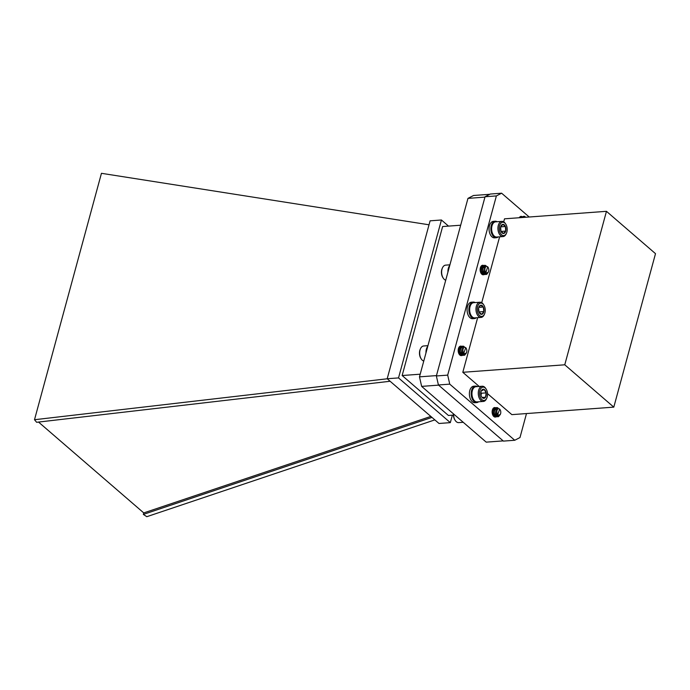 <?xml version="1.0" encoding="UTF-8"?>
<svg xmlns="http://www.w3.org/2000/svg" width="690" height="690" viewBox="0 0 690 690"><rect width="100%" height="100%" fill="white"/><g stroke="black" fill="none" stroke-linecap="round" stroke-linejoin="round"><path stroke-width="1.03" d="M436.365 375.964L447.689 375.127L449.742 384.14L514.74 440.263L503.415 441.1L438.417 384.977L436.365 375.964L485.053 196.754L490.288 194.037L501.621 193.2L496.386 195.917L485.053 196.754M496.188 416.751A4.77 2.829 -94.2 0 1 495.317 417.062A4.77 2.829 -94.2 0 1 493.833 416.501A4.77 2.829 -94.2 0 1 492.16 411.249A4.77 2.829 -94.2 0 1 494.618 407.557A4.77 2.829 -94.2 0 1 495.317 407.643M462.24 355.324A4.77 2.829 -94.2 0 1 461.368 355.626A4.77 2.829 -94.2 0 1 459.885 355.065A4.77 2.829 -94.2 0 1 458.212 349.813A4.77 2.829 -94.2 0 1 460.67 346.121A4.77 2.829 -94.2 0 1 461.368 346.207M484.199 274.482A4.77 2.829 -94.2 0 1 483.336 274.784A4.77 2.829 -94.2 0 1 481.844 274.223A4.77 2.829 -94.2 0 1 480.171 268.971A4.77 2.829 -94.2 0 1 482.638 265.271A4.77 2.829 -94.2 0 1 483.328 265.365M519.26 217.738A4.77 2.829 -94.2 0 1 521.045 216.401A4.77 2.829 -94.2 0 1 522.615 217.04M449.742 384.14L438.417 384.977M514.74 440.263L519.984 437.546L526.496 413.56M529.195 217.005L501.621 193.2M496.386 195.917L447.689 375.127M477.652 317.676L462.809 372.298L564.765 364.794L613.798 407.135L655.5 253.661L606.458 211.321L504.511 218.825L503.691 221.835M499.62 236.825L481.724 302.686M462.809 372.298L479.222 386.469M487.52 393.636L511.851 414.638L613.798 407.135M606.458 211.321L564.765 364.794M434.847 419.882L146.806 516.689L143.347 514.412L431.974 417.407M429.025 224.793L101.447 173.311L34.5 419.727L387.237 378.784M38.537 422.073L143.753 512.911L143.347 514.412M450.329 422.642L439.004 423.479L387.194 378.741L430.103 220.826L441.428 219.989L398.518 377.913L450.329 422.642L452.364 415.173M448.517 226.113L441.428 219.989M460.67 225.216L442.626 226.544L402.149 375.524L448.414 415.466L453.425 415.095M387.194 378.741L398.518 377.913M420.193 374.196L402.149 375.524M489.788 194.295L473.504 195.494L467.967 198.375L419.477 376.852L421.642 386.383L486.217 442.143L503.183 440.893M467.967 198.375L484.958 197.124L436.468 375.602L419.477 376.852M438.599 385.132L421.642 386.383M430.836 416.424L143.753 512.911M390.109 381.26L36.639 422.289L34.5 419.727M496.446 415.984L500.31 414.397L498.568 416.613A4.632 2.743 -94.2 0 1 498.102 416.717A4.632 2.743 -94.2 0 1 496.446 415.984L495.291 414.216L494.972 409.619L496.852 407.531L498.051 407.971M497.473 416.648L496.541 416.812L493.876 414.319L493.557 409.722L495.437 407.635L497.016 408.463M496.101 416.734L495.127 416.915L492.962 415.397M494.652 407.928L495.498 408.446M496.602 413.828L496.127 415.277M496.015 415.501L494.489 416.915M493.488 408.057L494.894 409.946M495.187 413.94L493.868 416.536M492.841 408.877L493.617 410.481L493.169 415.734M492.229 410.671L492.393 413.957M498.059 416.726L495.109 414.224L494.799 409.627L496.671 407.54L497.878 407.98M498.508 415.57L497.783 416.372M497.386 416.613L496.36 416.829L493.695 414.328L493.385 409.731L495.256 407.643L496.075 407.825M497.438 415.035L496.74 416.13M496.679 416.199L495.222 416.933L493.911 416.57M496.481 413.534L494.42 416.889M494.963 410.791L495.127 413.146M495.075 413.586L493.79 416.467M493.548 410.895L493.712 413.25M492.168 411.145L492.289 413.353M499.758 409.256A3.303 1.958 85.8 0 0 497.085 410.231A3.303 1.958 85.8 0 0 497.887 414.794A3.303 1.958 85.8 0 0 500.423 414.147A3.303 1.958 85.8 0 0 500.095 409.688A3.303 1.958 85.8 0 0 499.758 409.256M500.397 414.207A3.485 2.07 -94.2 0 1 500.371 414.267A3.485 2.07 -94.2 0 1 499.577 415.277L497.507 415.104L499.707 409.084L500.095 409.688M497.964 415.406L496.403 413.655L496.438 409.386M497.266 415.63L494.989 413.759L495.006 409.524M494.635 408.842L493.454 410.395L493.747 413.845L495.636 415.734L493.574 413.862L493.272 410.403L494.635 408.842L495.213 408.963M496.464 413.474L495.8 415.001M495.731 415.087L494.221 415.837L492.746 414.966M492.712 409.118L493.393 408.946L494.816 410.369M495.058 413.534L493.281 415.898M494.868 410.076L493.566 408.937L492.608 409.36L493.566 410.964L492.902 415.294M492.168 411.119L492.272 413.465M497.438 415.622L495.161 413.741L494.868 410.291L496.231 408.721M496.567 413.741L494.609 415.829L492.488 414.276M495.153 413.836L493.298 415.923M492.66 409.222L493.747 410.947L492.97 415.415M492.22 410.723L492.367 413.871M453.615 413.991A7.625 4.52 85.8 0 0 455.202 420.4A7.625 4.52 85.8 0 0 455.986 421.4A7.625 4.52 85.8 0 0 458.712 422.616L463.223 422.289M455.202 420.4L454.814 419.796A6.693 3.976 -94.2 0 1 453.434 413.836M484.76 273.964L488.304 272.171L486.89 274.18A4.632 2.743 -94.2 0 1 486.114 274.439A4.632 2.743 -94.2 0 1 484.76 273.964L483.492 272.395L482.862 267.798L484.785 265.253L486.019 265.667M485.484 274.361L484.82 274.534L482.077 272.498L481.439 267.91L483.371 265.357L485.001 266.176M484.095 274.447L481.146 273.387M482.646 265.65L484.285 267.522M484.596 271.558L484.121 272.998M484.009 273.223L482.491 274.629M481.499 265.788L482.888 267.668M483.181 271.653L481.879 274.249M480.852 266.616L481.473 267.772M481.767 271.765L481.172 273.43M480.24 268.453L480.395 271.619M486.053 274.439L483.319 272.412L482.681 267.815L484.751 265.262M486.484 273.309L485.665 274.172M485.398 274.335L484.639 274.542L481.896 272.515L481.266 267.918L483.198 265.374L484.061 265.547M485.424 272.774L483.285 274.646L482.043 274.37M484.475 271.256L482.431 274.603M482.957 268.488L483.112 270.868M483.06 271.308L481.793 274.172M481.534 268.591L481.698 270.972M480.18 268.953L480.283 271.075M487.571 266.788A3.303 1.958 85.8 0 0 485.01 268.281A3.303 1.958 85.8 0 0 486.114 272.705A3.303 1.958 85.8 0 0 488.442 271.869A3.303 1.958 85.8 0 0 488.115 267.41A3.303 1.958 85.8 0 0 487.571 266.788M488.416 271.929A3.485 2.07 -94.2 0 1 488.391 271.989A3.485 2.07 -94.2 0 1 487.813 272.826L485.76 273.033L487.718 266.788L488.115 267.41M485.795 273.059L484.561 271.722L484.415 267.134M484.716 266.53L482.784 268.358L483.319 271.808L485.441 273.335L483.147 271.826L482.612 268.376L484 266.461L484.673 266.607M484.251 267.642L482.767 266.556L481.37 268.462L481.905 271.92L484.026 273.447L481.724 271.929L481.189 268.479L482.586 266.564L483.207 266.685M484.449 271.204L483.793 272.723M483.725 272.809L482.431 273.559L480.801 272.757M480.74 266.814L482.81 268.082M483.052 271.256L481.301 273.62L483.147 271.558M480.628 267.065L481.448 268.332L481.508 271.817L480.913 272.99M480.18 268.91L480.283 271.11M484.561 271.472L482.603 273.551L480.542 272.119M480.645 267.021L481.387 266.651L482.862 267.798M480.68 266.961L481.629 268.315L481.689 271.808L480.973 273.111M480.231 268.488L480.369 271.541M449.906 264.822L445.611 265.141A7.625 4.52 85.8 0 0 442.463 267.849A7.625 4.52 85.8 0 0 443.221 278.113A7.625 4.52 85.8 0 0 444.489 279.554A7.625 4.52 85.8 0 0 445.723 280.226M443.221 278.113L442.833 277.518A6.693 3.976 -94.2 0 1 442.169 268.496L442.463 267.849M522.304 217.514L523.158 216.539A4.632 2.743 -94.2 0 1 523.848 216.332A4.632 2.743 -94.2 0 1 525.288 216.876L525.633 217.272M521.036 217.609L523.184 216.522M519.622 217.712L521.131 216.531L522.528 217.16M519.587 217.255L519.967 217.686M523.158 216.539L523.814 216.332M520.864 217.617L523.098 216.574M519.441 217.721L521.045 216.539M525.288 216.876L523.417 217.428M471.149 315.511A7.159 4.244 -94.2 0 1 471.046 315.373A7.159 4.244 -94.2 0 1 470.339 305.722A7.159 4.244 -94.2 0 1 470.416 305.567M479.947 302.229L473.633 302.686A7.625 4.52 85.8 0 0 470.485 305.403A7.625 4.52 85.8 0 0 471.244 315.666A7.625 4.52 85.8 0 0 474.746 317.892L481.068 317.426A7.625 4.52 -94.2 0 1 475.997 310.155A7.625 4.52 -94.2 0 1 479.947 302.229A7.625 4.52 -94.2 0 1 483.449 304.445L483.837 305.04A6.693 3.976 85.8 0 0 478.136 305.187A6.693 3.976 85.8 0 0 478.843 314.761A6.693 3.976 85.8 0 0 484.501 314.062A6.693 3.976 85.8 0 0 485.165 308.973A6.693 3.976 85.8 0 0 483.837 305.04M484.501 314.062L484.207 314.718A7.625 4.52 -94.2 0 1 481.068 317.426M479.196 312.51L481.793 314.312L483.837 311.57L483.302 307.024A4.58 2.717 85.8 0 0 480.706 305.23A4.58 2.717 85.8 0 0 479.024 306.826A4.58 2.717 85.8 0 0 478.662 307.973A4.58 2.717 85.8 0 0 479.196 312.51A4.58 2.717 85.8 0 0 479.472 313.001A4.58 2.717 85.8 0 0 481.793 314.312A4.58 2.717 85.8 0 0 483.837 311.57A4.58 2.717 85.8 0 0 483.302 307.024L480.706 305.23L478.938 307.033M478.981 312.018L478.618 308.189M479.058 311.923L483.837 311.57M478.817 307.361L483.302 307.024M462.567 354.617L466.362 352.97L464.698 355.143A4.632 2.743 -94.2 0 1 464.154 355.281A4.632 2.743 -94.2 0 1 462.567 354.617L461.386 352.892L460.989 348.295L462.904 346.095L464.094 346.527M463.525 355.212L462.671 355.385L459.971 352.995L459.575 348.398L461.481 346.199L463.059 347.027M462.153 355.298L461.256 355.488L459.048 354.03M460.704 346.492L461.541 347.01M462.654 352.392L462.179 353.849M462.059 354.065L460.532 355.479M459.54 346.63L460.937 348.519M461.231 352.504L459.92 355.1M458.893 347.441L459.523 348.623M459.816 352.607L459.212 354.298M464.129 355.281L461.205 352.909L460.817 348.303L462.809 346.104M464.551 354.143L463.801 354.953M463.439 355.178L462.49 355.393L459.79 353.013L459.402 348.407L461.3 346.207L462.119 346.389M463.482 353.608L462.766 354.712M462.731 354.755L461.274 355.497L459.997 355.16M462.524 352.098L460.471 355.454M461.015 349.347L461.17 351.71M461.118 352.15L459.833 355.022M459.592 349.459L459.756 351.814M458.22 349.735L458.341 351.917M465.759 347.769A3.303 1.958 85.8 0 0 463.111 348.873A3.303 1.958 85.8 0 0 463.982 353.409A3.303 1.958 85.8 0 0 466.483 352.711A3.303 1.958 85.8 0 0 466.155 348.26A3.303 1.958 85.8 0 0 465.759 347.769M466.449 352.771A3.485 2.07 -94.2 0 1 466.423 352.832A3.485 2.07 -94.2 0 1 465.681 353.806L463.62 353.72L465.759 347.639L466.155 348.26M463.973 353.961L462.49 352.305L462.481 347.958M463.309 354.194L461.075 352.409L461.049 348.088M459.402 349.451L459.833 352.504L462.076 354.289L459.652 352.512L459.298 349.054L460.679 347.406L461.256 347.536M462.507 352.047L461.843 353.565M461.774 353.66L460.334 354.41L458.807 353.547M458.772 347.682L459.385 347.51L460.86 348.933M461.101 352.098L459.333 354.462M460.911 348.64L459.566 347.493L458.66 347.907L459.592 349.442L458.954 353.849M458.22 349.701L458.324 352.012M463.49 354.186L461.248 352.4L460.817 349.347M462.611 352.314L460.661 354.393L458.548 352.875M461.196 352.409L459.35 354.488M458.712 347.795L459.497 348.743M459.782 352.512L459.023 353.97M458.272 349.295L458.419 352.426M427.947 345.664L423.643 345.983A7.625 4.52 85.8 0 0 420.503 348.692A7.625 4.52 85.8 0 0 421.254 358.964A7.625 4.52 85.8 0 0 422.159 360.085A7.625 4.52 85.8 0 0 423.764 361.068M421.254 358.964L420.874 358.36A6.693 3.976 -94.2 0 1 420.21 349.338L420.503 348.692M473.443 399.536A7.159 4.244 -94.2 0 1 473.349 399.389A7.159 4.244 -94.2 0 1 473.159 399.07A7.159 4.244 -94.2 0 1 472.641 389.738A7.159 4.244 -94.2 0 1 472.71 389.583M482.25 386.245L475.928 386.711A7.625 4.52 85.8 0 0 472.788 389.419A7.625 4.52 85.8 0 0 473.34 399.346A7.625 4.52 85.8 0 0 473.547 399.683A7.625 4.52 85.8 0 0 477.049 401.908L483.362 401.442A7.625 4.52 -94.2 0 1 479.654 398.88A7.625 4.52 -94.2 0 1 478.498 390.868A7.625 4.52 -94.2 0 1 482.25 386.245A7.625 4.52 -94.2 0 1 485.751 388.461L486.139 389.065A6.693 3.976 85.8 0 0 480.594 388.919A6.693 3.976 85.8 0 0 480.775 398.216A6.693 3.976 85.8 0 0 486.804 398.087A6.693 3.976 85.8 0 0 486.139 389.065M486.804 398.087L486.51 398.734A7.625 4.52 -94.2 0 1 483.362 401.442M481.655 396.819L482.888 398.121A4.58 2.717 85.8 0 0 485.519 397.216A4.58 2.717 85.8 0 0 486.174 392.877A4.58 2.717 85.8 0 0 484.207 389.453A4.58 2.717 85.8 0 0 481.586 390.359A4.58 2.717 85.8 0 0 481.327 390.851A4.58 2.717 85.8 0 0 480.921 394.697A4.58 2.717 85.8 0 0 481.775 397.026A4.58 2.717 85.8 0 0 482.888 398.121L485.519 397.216L486.174 392.877L484.207 389.453L481.284 390.945M481.068 395.379L481.396 393.231L480.895 392.351M482.189 397.457L485.519 397.216M481.396 393.231L486.174 392.877M493.109 234.669A7.159 4.244 -94.2 0 1 493.014 234.522A7.159 4.244 -94.2 0 1 492.306 224.88A7.159 4.244 -94.2 0 1 492.375 224.716M501.915 221.378L495.593 221.844A7.625 4.52 85.8 0 0 492.453 224.552A7.625 4.52 85.8 0 0 493.203 234.824A7.625 4.52 85.8 0 0 494.333 236.144A7.625 4.52 85.8 0 0 496.714 237.041L503.027 236.575A7.625 4.52 -94.2 0 1 500.647 235.678A7.625 4.52 -94.2 0 1 497.973 227.286A7.625 4.52 -94.2 0 1 501.915 221.378A7.625 4.52 -94.2 0 1 505.416 223.595L505.805 224.198A6.693 3.976 85.8 0 0 499.827 224.94A6.693 3.976 85.8 0 0 501.613 234.816A6.693 3.976 85.8 0 0 506.469 233.22A6.693 3.976 85.8 0 0 505.805 224.198M506.469 233.22L506.175 233.867A7.625 4.52 -94.2 0 1 503.027 236.575M501.009 231.331L503.519 233.496A4.58 2.717 85.8 0 0 505.718 231.081A4.58 2.717 85.8 0 0 505.416 226.51A4.58 2.717 85.8 0 0 502.907 224.354A4.58 2.717 85.8 0 0 500.983 225.984A4.58 2.717 85.8 0 0 500.707 226.76A4.58 2.717 85.8 0 0 501.009 231.331A4.58 2.717 85.8 0 0 501.44 232.159A4.58 2.717 85.8 0 0 503.519 233.496L505.718 231.081L505.416 226.51L502.907 224.354L500.707 226.76M500.914 231.081L500.647 227.019M501.052 231.426L505.718 231.081M500.681 226.863L505.416 226.51M497.43 236.989L497.525 237.403A8.271 4.908 -94.2 0 1 496.386 237.714A8.271 4.908 -94.2 0 1 490.892 229.83A8.271 4.908 -94.2 0 1 495.179 221.223A8.271 4.908 -94.2 0 1 497.128 221.732M496.386 237.714L494.575 237.852A8.271 4.908 -94.2 0 1 489.081 229.96A8.271 4.908 -94.2 0 1 493.367 221.361L495.179 221.223M447.931 272.093A8.271 4.908 -94.2 0 1 449.742 265.452M476.281 317.78A8.271 4.908 -94.2 0 1 474.427 318.564A8.271 4.908 -94.2 0 1 468.924 310.673A8.271 4.908 -94.2 0 1 473.211 302.073A8.271 4.908 -94.2 0 1 475.16 302.574M474.427 318.564L472.616 318.694A8.271 4.908 -94.2 0 1 467.113 310.811A8.271 4.908 -94.2 0 1 471.399 302.203L473.211 302.073M425.971 352.944A8.271 4.908 -94.2 0 1 427.774 346.302M478.575 401.796A8.271 4.908 -94.2 0 1 476.73 402.581A8.271 4.908 -94.2 0 1 471.227 394.697A8.271 4.908 -94.2 0 1 475.514 386.089A8.271 4.908 -94.2 0 1 477.463 386.598M476.73 402.581L474.91 402.719A8.271 4.908 -94.2 0 1 469.416 394.827A8.271 4.908 -94.2 0 1 473.702 386.219L475.514 386.089"/></g></svg>
